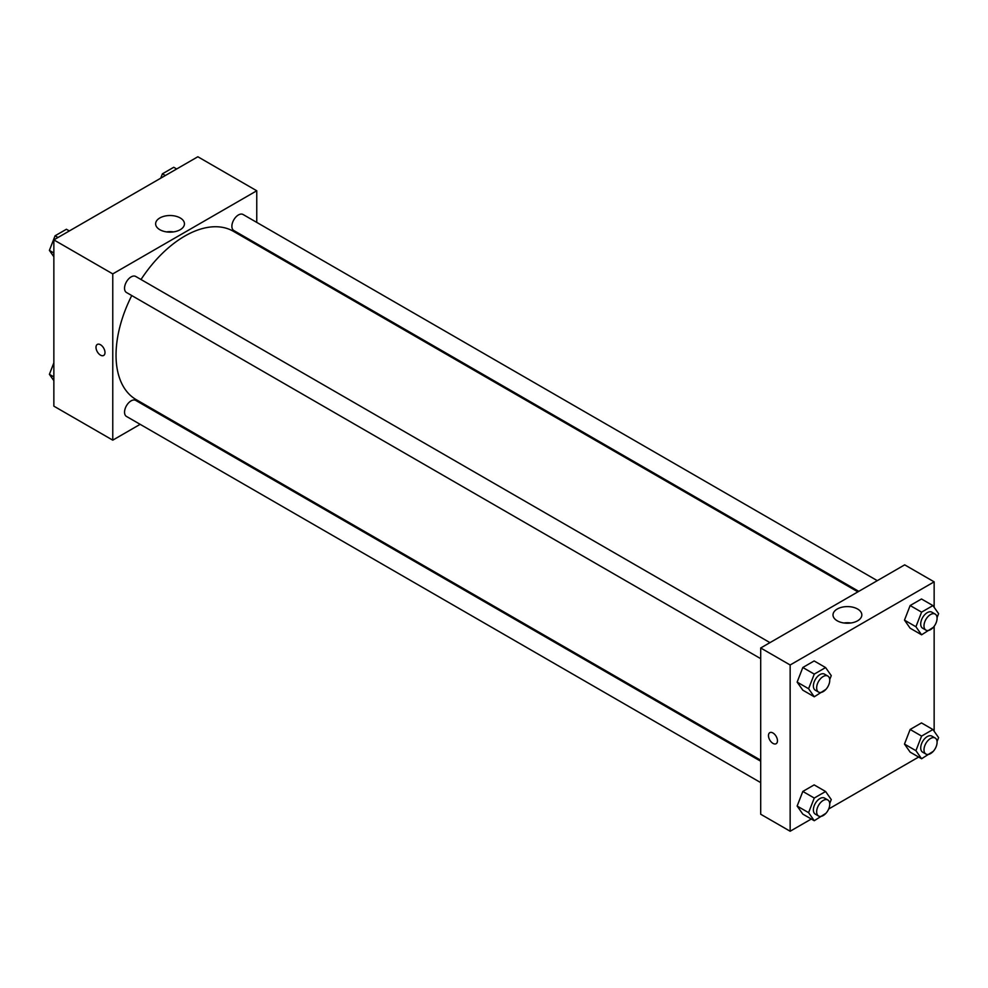 <?xml version="1.0" encoding="UTF-8"?>
<svg xmlns="http://www.w3.org/2000/svg" width="988" height="988" viewBox="0 0 988 988"><rect width="100%" height="100%" fill="white"/><g stroke="black" fill="none" stroke-linecap="round" stroke-linejoin="round"><path stroke-width="1.48" d="M140.16 424.334L112.768 440.154L53.858 406.154L53.858 239.886L197.847 156.759L256.757 190.77L256.757 222.399M256.757 243.777L256.757 244.802M159.846 217.953A14.412 8.324 180 0 1 175.543 216.15A14.412 8.324 180 0 1 184.447 223.831A14.412 8.324 180 0 1 170.035 232.143A14.412 8.324 180 0 1 155.622 223.831A14.412 8.324 180 0 1 159.846 217.953M112.768 440.154L112.768 273.898L53.858 239.886M112.768 273.898L256.757 190.77M173.53 231.896A14.412 8.324 0 0 0 166.54 231.896M100.492 355.137A6.36 3.668 60 0 1 96.342 349.53A6.36 3.668 60 0 1 97.318 344.429A6.36 3.668 60 0 1 103.678 348.109A6.36 3.668 60 0 1 103.678 355.458A6.36 3.668 60 0 1 100.492 355.137M97.318 344.429A6.36 3.668 -120 0 0 96.342 349.53A6.36 3.668 -120 0 0 100.504 355.137A6.36 3.668 -120 0 0 103.678 355.445M159.562 413.132L158.673 413.651M769.961 642.632L135.714 276.455A9.25 5.348 120 0 0 126.464 281.802A9.25 5.348 120 0 0 126.464 292.497L760.698 658.663M760.698 761.229L135.714 400.399A9.25 5.348 120 0 0 128.588 402.882A9.25 5.348 120 0 0 124.55 412.194A9.25 5.348 120 0 0 126.464 416.43L760.698 782.607M877.295 580.66L243.06 214.495A9.25 5.348 120 0 0 235.922 216.977A9.25 5.348 120 0 0 231.884 226.289A9.25 5.348 120 0 0 233.798 230.525L858.782 591.355M131.762 295.548A97.182 56.106 120 0 0 116.041 355.137A97.182 56.106 120 0 0 136.171 399.621L760.698 760.192M857.88 591.861L233.353 231.291A97.182 56.106 120 0 0 141.012 279.518M811.321 819.015L790.153 831.241L760.698 814.236L760.698 647.98L904.687 564.852L934.142 581.846L934.142 607.311M828.673 808.999L918.655 757.055M797.143 682.103L802.812 690.167L797.143 682.103L802.812 667.493L797.143 682.103L808.592 688.722L814.26 674.112L825.598 667.567L831.266 675.631L829.722 679.608M814.149 660.947L802.812 667.493L814.149 660.947L825.598 667.567M904.477 620.131L910.146 628.195L904.477 620.131L910.146 605.533L904.477 620.131L915.925 626.75L921.594 612.14L932.931 605.595L938.6 613.659L937.056 617.648M921.483 598.987L910.146 605.533L921.483 598.987L932.931 605.595M904.477 744.075L910.146 752.14L904.477 744.075L910.146 729.465L904.477 744.075L915.925 750.682L921.594 736.085L932.931 729.539L938.6 737.604L937.056 741.58M921.483 722.92L910.146 729.465L921.483 722.92L932.931 729.539M790.153 831.241L790.153 664.986L934.142 581.846M934.142 626.33L934.142 731.244M797.143 806.047L802.812 814.112L797.143 806.047L802.812 791.437L797.143 806.047L808.592 812.655L814.26 798.045L825.598 791.499L831.266 799.564L829.722 803.553M814.149 784.892L802.812 791.437L814.149 784.892L825.598 791.499M837.231 620.797A14.412 8.324 180 0 1 833.008 614.919A14.412 8.324 180 0 1 847.42 606.595A14.412 8.324 180 0 1 861.832 614.919A14.412 8.324 180 0 1 852.928 622.601A14.412 8.324 180 0 1 837.231 620.797M790.153 664.986L760.698 647.98M777.47 740.79A6.36 3.668 60 0 1 776.148 743.705A6.36 3.668 60 0 1 769.788 740.024A6.36 3.668 60 0 1 769.788 732.676A6.36 3.668 60 0 1 774.691 734.38A6.36 3.668 60 0 1 777.47 740.79M850.915 622.983A14.412 8.324 0 0 0 843.925 622.983M769.788 732.676A6.36 3.668 -120 0 0 769.788 740.024A6.36 3.668 -120 0 0 776.148 743.705M825.943 689.34L814.26 696.787L808.592 688.722M827.833 676.051L824.56 674.162A9.25 5.348 120 0 0 817.422 676.632A9.25 5.348 120 0 0 813.383 685.956A9.25 5.348 120 0 0 815.298 690.192L818.57 692.082A9.25 5.348 120 0 0 827.833 686.734A9.25 5.348 120 0 0 827.833 676.051A9.25 5.348 120 0 0 820.695 678.521A9.25 5.348 120 0 0 816.656 687.846A9.25 5.348 120 0 0 818.57 692.082M814.26 696.787L802.812 690.167M814.26 674.112L802.812 667.493M933.277 627.368L921.594 634.815L915.925 626.75M935.167 614.079L931.894 612.19A9.25 5.348 120 0 0 924.756 614.672A9.25 5.348 120 0 0 920.717 623.984A9.25 5.348 120 0 0 922.631 628.22L925.904 630.109A9.25 5.348 120 0 0 935.167 624.762A9.25 5.348 120 0 0 935.167 614.079A9.25 5.348 120 0 0 928.028 616.561A9.25 5.348 120 0 0 923.99 625.873A9.25 5.348 120 0 0 925.904 630.109M921.594 634.815L910.146 628.195M921.594 612.14L910.146 605.533M825.943 813.285L814.26 820.719L808.592 812.655M827.833 799.984L824.56 798.094A9.25 5.348 120 0 0 817.422 800.576A9.25 5.348 120 0 0 813.383 809.888A9.25 5.348 120 0 0 815.298 814.124L818.57 816.014A9.25 5.348 120 0 0 827.833 810.679A9.25 5.348 120 0 0 827.833 799.984A9.25 5.348 120 0 0 820.695 802.466A9.25 5.348 120 0 0 816.656 811.778A9.25 5.348 120 0 0 818.57 816.014M814.26 820.719L802.812 814.112M814.26 798.045L802.812 791.437M933.277 751.312L921.594 758.747L915.925 750.682M935.167 738.011L931.894 736.134A9.25 5.348 120 0 0 924.756 738.604A9.25 5.348 120 0 0 920.717 747.928A9.25 5.348 120 0 0 922.631 752.164L925.904 754.054A9.25 5.348 120 0 0 935.167 748.706A9.25 5.348 120 0 0 935.167 738.011A9.25 5.348 120 0 0 928.028 740.494A9.25 5.348 120 0 0 923.99 749.806A9.25 5.348 120 0 0 925.904 754.054M921.594 758.747L910.146 752.14M921.594 736.085L910.146 729.465M53.858 256.757L49.4 250.396L55.069 235.799L66.406 229.253L69.345 230.945M53.858 252.977L49.4 250.396M58.008 237.491L55.069 235.799M160.698 178.211L162.403 173.826L173.74 167.281L176.679 168.985M165.342 175.518L162.403 173.826M53.858 380.689L49.4 374.341L53.858 362.831M53.858 376.922L49.4 374.341"/></g></svg>
